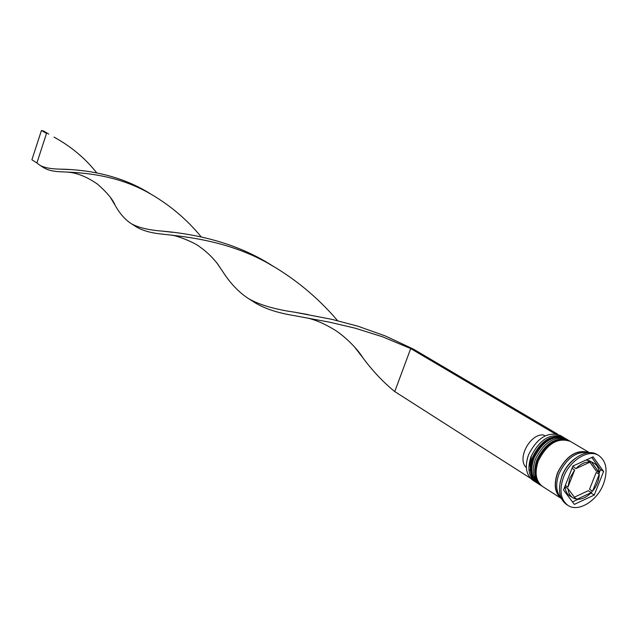 <?xml version="1.0" encoding="UTF-8"?>
<svg xmlns="http://www.w3.org/2000/svg" width="638" height="638" viewBox="0 0 638 638"><rect width="100%" height="100%" fill="white"/><g stroke="black" fill="none" stroke-linecap="round" stroke-linejoin="round"><path stroke-width="0.96" d="M563.011 437.054L560.387 435.507C547.882 431.248 537.26 437.684 528.543 454.806C524.588 466.545 526.031 475.047 532.874 480.302L535.442 481.945C528.591 476.682 527.155 468.172 531.119 456.409C539.868 439.247 550.49 432.795 563.011 437.054L563.856 437.596M540.617 485.199L539.74 484.697C532.889 479.425 531.462 470.892 535.449 459.089C544.222 441.871 554.877 435.395 567.405 439.646L568.259 440.196M575.053 458.507C569.279 462.789 564.949 468.491 562.054 475.597L560.02 482.982M598.635 455.436L597.096 454.527C586.944 447.876 568.251 459.304 561.998 476.267C557.54 489.314 559.024 498.701 566.448 504.435L567.956 505.4C578.195 512.585 597.112 501.045 603.452 484.043C608.086 470.716 606.483 461.186 598.635 455.436C588.483 448.777 569.774 460.229 563.514 477.208C559.04 490.263 560.523 499.666 567.956 505.4M567.405 439.646L565.938 438.777C553.409 434.526 542.771 440.994 533.998 458.196C530.019 469.983 531.454 478.508 538.305 483.771L539.74 484.697M589.504 452.669L570.356 441.376C557.819 437.134 547.149 443.633 538.344 460.891C534.349 472.718 535.768 481.267 542.627 486.539L561.352 498.509M589.488 452.669C576.943 448.833 566.297 455.548 557.54 472.798C553.505 484.537 554.773 493.102 561.344 498.493M588.97 452.685C576.784 450.819 566.807 457.829 559.04 473.731C555.339 484.146 556.041 492.241 561.129 498.023M571.999 468.356L574.686 469.991L569.766 478.285L567.964 487.089L565.3 485.414M589.903 462.207L596.131 470.836L599.194 472.67C598.819 468.276 597.128 465.134 594.122 463.252L588.603 460.413L589.297 461.37M594.122 463.252L588.603 460.413M592.566 491.172C596.793 485.909 599.018 480.286 599.241 474.313L596.179 472.471L589.528 489.298L592.566 491.172L599.241 474.313M574.854 497.847L577.063 499.243C581.92 499.522 586.673 497.297 591.314 492.584L588.276 490.702L574.36 497.185M568.027 488.732C568.442 492.943 570.061 495.981 572.884 497.839L575.739 499.028L568.027 488.732L565.013 486.834C565.428 491.045 567.038 494.075 569.862 495.933L572.884 497.839M599.194 472.67L591.673 462.239M577.063 499.243L591.314 492.584M574.686 469.991L567.964 487.089M534.293 480.558L532.937 479.824M527.179 459.129L528.567 454.687M531.223 456.441L529.883 462.869L530.314 468.763M603.604 471.466L593.101 456.832L572.924 466.011L563.506 489.984L574.336 504.379L594.265 495.04L603.604 471.466L600.541 469.632L591.769 457.438M539.038 484.21L539.939 484.649M533.687 475.382L537.005 481.036L533.687 475.382M534.213 481.044L535.13 481.435M536.311 482.448L535.442 481.945M590.317 493.581L591.227 493.158L592.12 490.901M598.795 474.042L600.541 469.632M591.227 493.158L594.265 495.04M572.485 501.915L578.1 499.291M574.256 465.405L572.916 466.713L575.962 468.571C580.7 463.81 585.493 461.617 590.357 462L587.287 460.173L585.915 460.102M590.357 462L575.962 468.571M531.151 456.417L530.417 466.067M545.019 435.921L543.377 434.949C529.923 433.545 516.581 459.169 526.342 467.606M554.47 433.768L557.532 434.279M557.596 434.119L413.599 349.209L410.712 348.571L382.409 336.744L355.143 328.179L329.878 322.238L294.134 315.603C276.717 312.772 263.103 308.122 253.278 301.646L252.712 301.264M554.558 433.537L410.712 348.571L394.747 391.565C383.422 382.377 372.783 371.117 362.839 357.766L354.473 346.897M534.612 480.9L532.969 479.856M530.401 478.213L394.747 391.565M337.59 320.675C317.541 297.117 293.982 277.753 266.899 262.593L273.638 266.564C233.492 240.223 188.545 233.412 161.805 231.068C148.367 230.023 138.215 227.567 131.348 223.707C125.231 219.823 119.808 213.674 115.087 205.253L110.781 198.051M56.997 138.741L53.999 137.106C70.954 146.365 85.197 158.272 96.737 172.842M266.899 262.593C226.697 240.454 185.506 236.698 161.701 234.058C150.217 232.902 141.397 230.278 135.232 226.195L134.833 225.924M150.401 193.8C117.272 172.834 80.404 169.477 60.427 169.142C51.184 169.03 44.357 167.746 39.939 165.282L36.892 162.977L46.518 133.462L41.446 130.471L43.711 131.093L48.799 134.092M413.599 349.209L385.504 336.019L357.982 326.225L332.047 319.383L294.565 312.181C274.795 309.358 259.53 304.892 248.772 298.767C239.059 292.555 230.374 283.479 222.718 271.533L216.705 262.712M201.209 236.913C186.328 218.682 168.328 203.721 147.203 192.046C113.277 173.528 78.49 172.531 60.578 171.781C52.962 171.478 47.212 170.035 43.32 167.443L43.041 167.244M36.892 162.977L31.9 159.787L41.446 130.471M564.909 438.17L564.766 438.083C552.245 433.832 541.606 440.3 532.85 457.478C528.87 469.257 530.306 477.782 537.156 483.046L537.3 483.133M565.061 438.258L564.766 438.083C551.958 433.688 541.207 440.06 532.531 457.215C528.559 469.002 530.098 477.615 537.156 483.046L537.443 483.221C530.593 477.966 529.157 469.44 533.137 457.653C541.893 440.475 552.532 434.007 565.061 438.258L565.499 438.529M569.319 440.77L569.176 440.683C556.639 436.432 545.976 442.931 537.188 460.165C533.193 471.984 534.62 480.534 541.471 485.797L541.614 485.893M569.471 440.858L569.176 440.683C556.344 436.288 545.578 442.692 536.861 459.902C532.866 471.729 534.405 480.366 541.471 485.797L541.758 485.981C534.907 480.717 533.48 472.168 537.475 460.349C546.272 443.107 556.934 436.607 569.471 440.858L569.909 441.129M561.161 498.087C554.908 492.648 553.752 484.226 557.692 472.83C566.201 455.955 576.648 449.24 589.034 452.685M539.581 484.322L538.647 483.907M537.89 483.492L537.443 483.221M542.204 486.252L541.758 485.981M528.934 469.512L530.393 470.437M131.763 223.954L135.232 226.195M54.78 137.521L53.999 137.106M308.329 314.614L294.565 312.181M171.805 235.262C176.503 235.326 195.188 242.743 200.117 247.097C206.433 251.539 212.231 257.09 217.494 263.733L222.718 271.533M69.071 169.564L60.427 169.142M248.772 298.767L253.278 301.646M148.128 192.54L147.203 192.046M40.242 165.457L43.32 167.443M307.221 317.979C315.698 319.909 324.973 323.96 335.046 330.141C344.018 335.748 357.105 348.181 362.839 357.766M172.595 232.296L161.805 231.068M68.569 172.22C77.565 173.058 87.199 177.013 97.478 184.103C107.096 192.564 112.958 199.622 115.087 205.253"/></g></svg>
